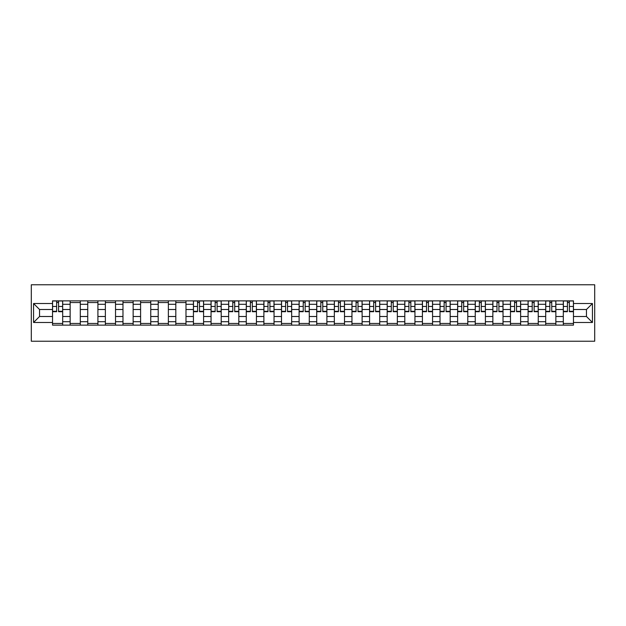 <?xml version="1.0" encoding="UTF-8"?>
<svg xmlns="http://www.w3.org/2000/svg" width="626" height="626" viewBox="0 0 626 626"><rect width="100%" height="100%" fill="white"/><g stroke="black" fill="none" stroke-linecap="round" stroke-linejoin="round"><path stroke-width="0.94" d="M31.3 341.225L594.7 341.225L594.7 284.775L31.3 284.775L31.3 341.225M70.143 325.137L70.143 304.306L62.686 304.306L62.686 325.137M62.686 304.306L62.686 300.863M70.143 304.306L70.143 300.863M80.3 300.863L80.3 325.137M87.75 325.137L87.75 300.863M97.914 300.863L97.914 325.137M105.364 325.137L105.364 300.863M115.528 300.863L115.528 325.137M122.978 325.137L122.978 300.863M133.142 300.863L133.142 325.137M140.592 325.137L140.592 300.863M150.756 300.863L150.756 325.137M158.206 325.137L158.206 300.863M168.371 300.863L168.371 325.137M175.82 325.137L175.82 300.863M185.985 300.863L185.985 325.137M193.434 325.137L193.434 300.863M203.591 300.863L203.591 325.137M211.048 325.137L211.048 300.863M221.205 300.863L221.205 325.137M228.662 325.137L228.662 300.863M238.819 300.863L238.819 325.137M246.276 325.137L246.276 300.863M256.433 300.863L256.433 325.137M263.882 325.137L263.882 300.863M274.047 300.863L274.047 325.137M281.497 325.137L281.497 300.863M291.661 300.863L291.661 325.137M299.111 325.137L299.111 300.863M309.275 300.863L309.275 325.137M316.725 325.137L316.725 300.863M326.889 300.863L326.889 325.137M334.339 325.137L334.339 300.863M344.503 300.863L344.503 325.137M351.953 325.137L351.953 300.863M362.118 300.863L362.118 325.137M369.567 325.137L369.567 300.863M379.724 300.863L379.724 325.137M387.181 325.137L387.181 300.863M397.338 300.863L397.338 325.137M404.795 325.137L404.795 300.863M414.952 300.863L414.952 325.137M422.409 325.137L422.409 300.863M432.566 300.863L432.566 325.137M440.015 325.137L440.015 300.863M450.18 300.863L450.18 325.137M457.629 325.137L457.629 300.863M467.794 300.863L467.794 325.137M475.244 325.137L475.244 300.863M485.408 300.863L485.408 325.137M492.858 325.137L492.858 300.863M503.022 300.863L503.022 325.137M510.472 325.137L510.472 300.863M520.636 300.863L520.636 325.137M528.086 325.137L528.086 300.863M538.25 300.863L538.25 325.137M545.7 325.137L545.7 300.863M555.857 300.863L555.857 325.137M563.314 325.137L563.314 300.863M563.314 316.498L555.857 316.498M545.7 316.498L538.25 316.498M528.086 316.498L520.636 316.498M510.472 316.498L503.022 316.498M492.858 316.498L485.408 316.498M475.244 316.498L467.794 316.498M457.629 316.498L450.18 316.498M440.015 316.498L432.566 316.498M422.409 316.498L414.952 316.498M404.795 316.498L397.338 316.498M387.181 316.498L379.724 316.498M369.567 316.498L362.118 316.498M351.953 316.498L344.503 316.498M334.339 316.498L326.889 316.498M316.725 316.498L309.275 316.498M299.111 316.498L291.661 316.498M281.497 316.498L274.047 316.498M263.882 316.498L256.433 316.498M246.276 316.498L238.819 316.498M228.662 316.498L221.205 316.498M211.048 316.498L203.591 316.498M193.434 316.498L185.985 316.498M175.82 316.498L168.371 316.498M158.206 316.498L150.756 316.498M140.592 316.498L133.142 316.498M122.978 316.498L115.528 316.498M105.364 316.498L97.914 316.498M87.75 316.498L80.3 316.498M70.143 316.498L62.686 316.498M563.314 309.502L555.857 309.502M545.7 309.502L538.25 309.502M528.086 309.502L520.636 309.502M510.472 309.502L503.022 309.502M492.858 309.502L485.408 309.502M475.244 309.502L467.794 309.502M457.629 309.502L450.18 309.502M440.015 309.502L432.566 309.502M422.409 309.502L414.952 309.502M404.795 309.502L397.338 309.502M387.181 309.502L379.724 309.502M369.567 309.502L362.118 309.502M351.953 309.502L344.503 309.502M334.339 309.502L326.889 309.502M316.725 309.502L309.275 309.502M299.111 309.502L291.661 309.502M281.497 309.502L274.047 309.502M263.882 309.502L256.433 309.502M246.276 309.502L238.819 309.502M228.662 309.502L221.205 309.502M211.048 309.502L203.591 309.502M193.434 309.502L185.985 309.502M175.82 309.502L168.371 309.502M158.206 309.502L150.756 309.502M140.592 309.502L133.142 309.502M122.978 309.502L115.528 309.502M105.364 309.502L97.914 309.502M87.75 309.502L80.3 309.502M70.143 309.502L62.686 309.502M39.54 316.498L52.529 316.498L52.529 309.502L39.54 309.502L39.54 316.498L33.561 322.484L33.561 303.516L52.529 303.516L52.529 309.502M573.471 309.502L573.471 316.498L586.46 316.498L586.46 309.502L573.471 309.502L573.471 300.863L52.529 300.863L52.529 303.516M573.471 303.516L592.439 303.516L592.439 322.484L573.471 322.484L573.471 316.498M52.529 316.498L52.529 325.137L573.471 325.137L573.471 322.484M52.529 322.484L33.561 322.484M62.686 323.446L52.529 323.446M56.645 302.554L58.57 302.554M80.3 323.446L70.143 323.446M70.143 302.554L80.3 302.554M97.914 323.446L87.75 323.446M87.75 302.554L97.914 302.554M115.528 323.446L105.364 323.446M105.364 302.554L115.528 302.554M133.142 323.446L122.978 323.446M122.978 302.554L133.142 302.554M150.756 323.446L140.592 323.446M140.592 302.554L150.756 302.554M168.371 323.446L158.206 323.446M158.206 302.554L168.371 302.554M185.985 323.446L175.82 323.446M175.82 302.554L185.985 302.554M203.591 323.446L193.434 323.446M197.55 302.554L199.475 302.554M221.205 323.446L211.048 323.446M215.164 302.554L217.089 302.554M238.819 323.446L228.662 323.446M232.778 302.554L234.703 302.554M256.433 323.446L246.276 323.446M250.392 302.554L252.309 302.554M274.047 323.446L263.882 323.446M268.006 302.554L269.923 302.554M291.661 323.446L281.497 323.446M285.62 302.554L287.537 302.554M309.275 323.446L299.111 323.446M303.234 302.554L305.152 302.554M326.889 323.446L316.725 323.446M320.848 302.554L322.766 302.554M344.503 323.446L334.339 323.446M338.463 302.554L340.38 302.554M362.118 323.446L351.953 323.446M356.077 302.554L357.994 302.554M379.724 323.446L369.567 323.446M373.691 302.554L375.608 302.554M397.338 323.446L387.181 323.446M391.297 302.554L393.222 302.554M414.952 323.446L404.795 323.446M408.911 302.554L410.836 302.554M432.566 323.446L422.409 323.446M426.525 302.554L428.45 302.554M450.18 323.446L440.015 323.446M444.139 302.554L446.056 302.554M467.794 323.446L457.629 323.446M461.753 302.554L463.67 302.554M485.408 323.446L475.244 323.446M479.367 302.554L481.284 302.554M503.022 323.446L492.858 323.446M496.981 302.554L498.899 302.554M520.636 323.446L510.472 323.446M514.595 302.554L516.513 302.554M538.25 323.446L528.086 323.446M532.21 302.554L534.127 302.554M555.857 323.446L545.7 323.446M549.824 302.554L551.741 302.554M573.471 323.446L563.314 323.446M567.43 302.554L569.355 302.554M33.561 303.516L39.54 309.502M586.46 316.498L592.439 322.484M586.46 309.502L592.439 303.516M58.57 311.701L58.57 300.973L62.631 300.973L62.631 311.701L58.57 311.701M56.645 302.444L58.57 302.444M56.645 300.973L52.584 300.973L52.584 311.701L56.645 311.701L56.645 300.973L58.57 300.973M199.475 311.701L199.475 300.973L203.536 300.973L203.536 311.701L199.475 311.701M197.55 302.444L199.475 302.444M197.55 300.973L193.489 300.973L193.489 311.701L197.55 311.701L197.55 300.973L199.475 300.973M217.089 311.701L217.089 300.973L221.15 300.973L221.15 311.701L217.089 311.701M215.164 302.444L217.089 302.444M215.164 300.973L211.103 300.973L211.103 311.701L215.164 311.701L215.164 300.973L217.089 300.973M234.703 311.701L234.703 300.973L238.764 300.973L238.764 311.701L234.703 311.701M232.778 302.444L234.703 302.444M232.778 300.973L228.717 300.973L228.717 311.701L232.778 311.701L232.778 300.973L234.703 300.973M252.309 311.701L252.309 300.973L256.378 300.973L256.378 311.701L252.309 311.701M250.392 302.444L252.309 302.444M250.392 300.973L246.331 300.973L246.331 311.701L250.392 311.701L250.392 300.973L252.309 300.973M269.923 311.701L269.923 300.973L273.992 300.973L273.992 311.701L269.923 311.701M268.006 302.444L269.923 302.444M268.006 300.973L263.945 300.973L263.945 311.701L268.006 311.701L268.006 300.973L269.923 300.973M287.537 311.701L287.537 300.973L291.606 300.973L291.606 311.701L287.537 311.701M285.62 302.444L287.537 302.444M285.62 300.973L281.559 300.973L281.559 311.701L285.62 311.701L285.62 300.973L287.537 300.973M305.152 311.701L305.152 300.973L309.221 300.973L309.221 311.701L305.152 311.701M303.234 302.444L305.152 302.444M303.234 300.973L299.165 300.973L299.165 311.701L303.234 311.701L303.234 300.973L305.152 300.973M322.766 311.701L322.766 300.973L326.835 300.973L326.835 311.701L322.766 311.701M320.848 302.444L322.766 302.444M320.848 300.973L316.779 300.973L316.779 311.701L320.848 311.701L320.848 300.973L322.766 300.973M340.38 311.701L340.38 300.973L344.441 300.973L344.441 311.701L340.38 311.701M338.463 302.444L340.38 302.444M338.463 300.973L334.394 300.973L334.394 311.701L338.463 311.701L338.463 300.973L340.38 300.973M357.994 311.701L357.994 300.973L362.055 300.973L362.055 311.701L357.994 311.701M356.077 302.444L357.994 302.444M356.077 300.973L352.008 300.973L352.008 311.701L356.077 311.701L356.077 300.973L357.994 300.973M375.608 311.701L375.608 300.973L379.669 300.973L379.669 311.701L375.608 311.701M373.691 302.444L375.608 302.444M373.691 300.973L369.622 300.973L369.622 311.701L373.691 311.701L373.691 300.973L375.608 300.973M393.222 311.701L393.222 300.973L397.283 300.973L397.283 311.701L393.222 311.701M391.297 302.444L393.222 302.444M391.297 300.973L387.236 300.973L387.236 311.701L391.297 311.701L391.297 300.973L393.222 300.973M410.836 311.701L410.836 300.973L414.897 300.973L414.897 311.701L410.836 311.701M408.911 302.444L410.836 302.444M408.911 300.973L404.85 300.973L404.85 311.701L408.911 311.701L408.911 300.973L410.836 300.973M428.45 311.701L428.45 300.973L432.511 300.973L432.511 311.701L428.45 311.701M426.525 302.444L428.45 302.444M426.525 300.973L422.464 300.973L422.464 311.701L426.525 311.701L426.525 300.973L428.45 300.973M446.056 311.701L446.056 300.973L450.125 300.973L450.125 311.701L446.056 311.701M444.139 302.444L446.056 302.444M444.139 300.973L440.078 300.973L440.078 311.701L444.139 311.701L444.139 300.973L446.056 300.973M463.67 311.701L463.67 300.973L467.739 300.973L467.739 311.701L463.67 311.701M461.753 302.444L463.67 302.444M461.753 300.973L457.692 300.973L457.692 311.701L461.753 311.701L461.753 300.973L463.67 300.973M481.284 311.701L481.284 300.973L485.353 300.973L485.353 311.701L481.284 311.701M479.367 302.444L481.284 302.444M479.367 300.973L475.298 300.973L475.298 311.701L479.367 311.701L479.367 300.973L481.284 300.973M498.899 311.701L498.899 300.973L502.968 300.973L502.968 311.701L498.899 311.701M496.981 302.444L498.899 302.444M496.981 300.973L492.912 300.973L492.912 311.701L496.981 311.701L496.981 300.973L498.899 300.973M516.513 311.701L516.513 300.973L520.574 300.973L520.574 311.701L516.513 311.701M514.595 302.444L516.513 302.444M514.595 300.973L510.526 300.973L510.526 311.701L514.595 311.701L514.595 300.973L516.513 300.973M534.127 311.701L534.127 300.973L538.188 300.973L538.188 311.701L534.127 311.701M532.21 302.444L534.127 302.444M532.21 300.973L528.141 300.973L528.141 311.701L532.21 311.701L532.21 300.973L534.127 300.973M551.741 311.701L551.741 300.973L555.802 300.973L555.802 311.701L551.741 311.701M549.824 302.444L551.741 302.444M549.824 300.973L545.755 300.973L545.755 311.701L549.824 311.701L549.824 300.973L551.741 300.973M569.355 311.701L569.355 300.973L573.416 300.973L573.416 311.701L569.355 311.701M567.43 302.444L569.355 302.444M567.43 300.973L563.369 300.973L563.369 311.701L567.43 311.701L567.43 300.973L569.355 300.973M545.7 304.306L538.25 304.306M528.086 304.306L520.636 304.306M510.472 304.306L503.022 304.306M492.858 304.306L485.408 304.306M475.244 304.306L467.794 304.306M457.629 304.306L450.18 304.306M440.015 304.306L432.566 304.306M422.409 304.306L414.952 304.306M404.795 304.306L397.338 304.306M387.181 304.306L379.724 304.306M369.567 304.306L362.118 304.306M351.953 304.306L344.503 304.306M334.339 304.306L326.889 304.306M316.725 304.306L309.275 304.306M299.111 304.306L291.661 304.306M281.497 304.306L274.047 304.306M263.882 304.306L256.433 304.306M246.276 304.306L238.819 304.306M228.662 304.306L221.205 304.306M211.048 304.306L203.591 304.306M193.434 304.306L185.985 304.306M175.82 304.306L168.371 304.306M158.206 304.306L150.756 304.306M140.592 304.306L133.142 304.306M122.978 304.306L115.528 304.306M105.364 304.306L97.914 304.306M87.75 304.306L80.3 304.306M563.314 304.306L555.857 304.306M545.7 321.694L538.25 321.694M528.086 321.694L520.636 321.694M510.472 321.694L503.022 321.694M492.858 321.694L485.408 321.694M475.244 321.694L467.794 321.694M457.629 321.694L450.18 321.694M440.015 321.694L432.566 321.694M422.409 321.694L414.952 321.694M404.795 321.694L397.338 321.694M387.181 321.694L379.724 321.694M369.567 321.694L362.118 321.694M351.953 321.694L344.503 321.694M334.339 321.694L326.889 321.694M316.725 321.694L309.275 321.694M299.111 321.694L291.661 321.694M281.497 321.694L274.047 321.694M263.882 321.694L256.433 321.694M246.276 321.694L238.819 321.694M228.662 321.694L221.205 321.694M211.048 321.694L203.591 321.694M193.434 321.694L185.985 321.694M175.82 321.694L168.371 321.694M158.206 321.694L150.756 321.694M140.592 321.694L133.142 321.694M122.978 321.694L115.528 321.694M105.364 321.694L97.914 321.694M87.75 321.694L80.3 321.694M70.143 321.694L62.686 321.694M563.314 321.694L555.857 321.694M58.57 311.31L62.631 311.31M58.57 306.458L62.631 306.458M52.584 311.31L56.645 311.31M52.584 306.458L56.645 306.458M199.475 311.31L203.536 311.31M199.475 306.458L203.536 306.458M193.489 311.31L197.55 311.31M193.489 306.458L197.55 306.458M217.089 311.31L221.15 311.31M217.089 306.458L221.15 306.458M211.103 311.31L215.164 311.31M211.103 306.458L215.164 306.458M234.703 311.31L238.764 311.31M234.703 306.458L238.764 306.458M228.717 311.31L232.778 311.31M228.717 306.458L232.778 306.458M252.309 311.31L256.378 311.31M252.309 306.458L256.378 306.458M246.331 311.31L250.392 311.31M246.331 306.458L250.392 306.458M269.923 311.31L273.992 311.31M269.923 306.458L273.992 306.458M263.945 311.31L268.006 311.31M263.945 306.458L268.006 306.458M287.537 311.31L291.606 311.31M287.537 306.458L291.606 306.458M281.559 311.31L285.62 311.31M281.559 306.458L285.62 306.458M305.152 311.31L309.221 311.31M305.152 306.458L309.221 306.458M299.165 311.31L303.234 311.31M299.165 306.458L303.234 306.458M322.766 311.31L326.835 311.31M322.766 306.458L326.835 306.458M316.779 311.31L320.848 311.31M316.779 306.458L320.848 306.458M340.38 311.31L344.441 311.31M340.38 306.458L344.441 306.458M334.394 311.31L338.463 311.31M334.394 306.458L338.463 306.458M357.994 311.31L362.055 311.31M357.994 306.458L362.055 306.458M352.008 311.31L356.077 311.31M352.008 306.458L356.077 306.458M375.608 311.31L379.669 311.31M375.608 306.458L379.669 306.458M369.622 311.31L373.691 311.31M369.622 306.458L373.691 306.458M393.222 311.31L397.283 311.31M393.222 306.458L397.283 306.458M387.236 311.31L391.297 311.31M387.236 306.458L391.297 306.458M410.836 311.31L414.897 311.31M410.836 306.458L414.897 306.458M404.85 311.31L408.911 311.31M404.85 306.458L408.911 306.458M428.45 311.31L432.511 311.31M428.45 306.458L432.511 306.458M422.464 311.31L426.525 311.31M422.464 306.458L426.525 306.458M446.056 311.31L450.125 311.31M446.056 306.458L450.125 306.458M440.078 311.31L444.139 311.31M440.078 306.458L444.139 306.458M463.67 311.31L467.739 311.31M463.67 306.458L467.739 306.458M457.692 311.31L461.753 311.31M457.692 306.458L461.753 306.458M481.284 311.31L485.353 311.31M481.284 306.458L485.353 306.458M475.298 311.31L479.367 311.31M475.298 306.458L479.367 306.458M498.899 311.31L502.968 311.31M498.899 306.458L502.968 306.458M492.912 311.31L496.981 311.31M492.912 306.458L496.981 306.458M516.513 311.31L520.574 311.31M516.513 306.458L520.574 306.458M510.526 311.31L514.595 311.31M510.526 306.458L514.595 306.458M534.127 311.31L538.188 311.31M534.127 306.458L538.188 306.458M528.141 311.31L532.21 311.31M528.141 306.458L532.21 306.458M551.741 311.31L555.802 311.31M551.741 306.458L555.802 306.458M545.755 311.31L549.824 311.31M545.755 306.458L549.824 306.458M569.355 311.31L573.416 311.31M569.355 306.458L573.416 306.458M563.369 311.31L567.43 311.31M563.369 306.458L567.43 306.458"/></g></svg>
